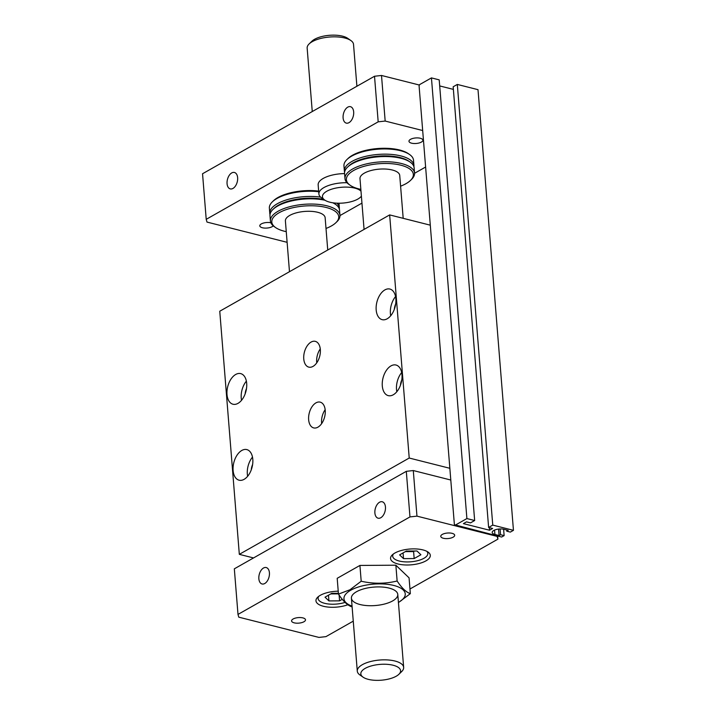 <?xml version="1.0" encoding="UTF-8"?>
<svg xmlns="http://www.w3.org/2000/svg" width="716" height="716" viewBox="0 0 716 716"><rect width="100%" height="100%" fill="white"/><g stroke="black" fill="none" stroke-linecap="round" stroke-linejoin="round"><path stroke-width="1.07" d="M390.712 315.738A15.788 9.415 104.2 0 1 395.554 296.567M387.186 318.79A15.788 9.415 104.2 0 1 382.156 319.658A15.788 9.415 104.2 0 1 376.902 302.045A15.788 9.415 104.2 0 1 389.889 289.049A15.788 9.415 104.2 0 1 395.832 302.662A15.788 9.415 104.2 0 1 387.186 318.79M394.337 309.285A9.469 5.647 104.2 0 1 395.68 303.969M396.825 391.715A15.788 9.415 104.2 0 1 401.667 372.544M393.299 394.767A15.788 9.415 104.2 0 1 388.269 395.635A15.788 9.415 104.2 0 1 383.015 378.021A15.788 9.415 104.2 0 1 396.002 365.026A15.788 9.415 104.2 0 1 401.945 378.639A15.788 9.415 104.2 0 1 393.299 394.767M400.45 385.262A9.469 5.647 104.2 0 1 401.792 379.945M316.749 362.833A13.291 7.93 104.2 0 1 320.267 348.907M313.017 366.395A13.291 7.93 104.2 0 1 308.784 367.12A13.291 7.93 104.2 0 1 304.363 352.299A13.291 7.93 104.2 0 1 315.3 341.353A13.291 7.93 104.2 0 1 320.303 352.809A13.291 7.93 104.2 0 1 313.017 366.395M321.645 423.612A13.291 7.93 104.2 0 1 325.162 409.695M317.913 427.175A13.291 7.93 104.2 0 1 313.68 427.908A13.291 7.93 104.2 0 1 309.249 413.078A13.291 7.93 104.2 0 1 320.186 402.132A13.291 7.93 104.2 0 1 325.198 413.588A13.291 7.93 104.2 0 1 317.913 427.175M241.534 400.307A15.788 9.415 104.2 0 1 246.376 381.136M238.007 403.359A15.788 9.415 104.2 0 1 232.977 404.227A15.788 9.415 104.2 0 1 227.715 386.622A15.788 9.415 104.2 0 1 240.71 373.618A15.788 9.415 104.2 0 1 246.653 387.231A15.788 9.415 104.2 0 1 238.007 403.359M245.158 393.854A9.469 5.647 104.2 0 1 246.501 388.537M247.647 476.283A15.788 9.415 104.2 0 1 252.488 457.112M244.12 479.335A15.788 9.415 104.2 0 1 239.09 480.203A15.788 9.415 104.2 0 1 233.828 462.599A15.788 9.415 104.2 0 1 246.823 449.594A15.788 9.415 104.2 0 1 252.766 463.207A15.788 9.415 104.2 0 1 244.12 479.335M251.271 469.83A9.469 5.647 104.2 0 1 252.614 464.514M430.289 225.173L389.656 214.907L219.758 311.227L239.323 554.345L409.221 458.034L389.656 214.907M409.221 458.034L449.854 468.3M253.536 557.943L239.323 554.345M500.072 528.945L500.538 534.709L499.088 535.532L494.917 534.476A7.312 2.909 175.4 0 1 492.196 532.48A7.312 2.909 175.4 0 1 496.215 529.509A7.312 2.909 175.4 0 1 504.037 529.312L508.199 530.359L506.749 531.183L510.347 532.095L513.453 530.332L478.002 89.67L457.309 84.434L492.76 525.105L488.616 527.45L492.626 528.462L489.52 530.225L463.395 523.629L466.501 521.866L470.51 522.877L474.654 520.523L439.203 79.861L431.444 77.901L419.63 84.595L419.084 85.857L450.794 480.024L413.293 470.546L406.303 471.334L234.329 568.826L237.998 614.409L409.973 516.916L406.303 471.334M453.371 89.384L439.687 85.929M457.309 84.434L453.165 86.788L488.616 527.45M492.76 525.105L513.453 530.332M489.52 530.225L489.314 527.629M474.654 520.523L466.895 518.563L431.444 77.901M500.538 534.709L504.127 535.622L503.617 529.213M499.088 535.532L498.56 529.061M506.749 531.183L506.651 529.974M504.127 535.622L501.648 537.027L454.392 524.703L450.794 480.024M466.895 518.563L455.09 525.258M403.189 218.326L399.734 175.456A19.941 7.93 175.4 0 0 392.296 170.005A19.941 7.93 175.4 0 0 370.969 170.542A19.941 7.93 175.4 0 0 359.987 178.651L364.068 229.415M327.74 250.009L325.145 217.745A19.941 7.93 175.4 0 0 317.698 212.294A19.941 7.93 175.4 0 0 296.379 212.831A19.941 7.93 175.4 0 0 285.398 220.94L289.479 271.695M419.433 85.052L381.503 75.466L374.522 76.254L202.547 173.746L206.217 219.329L378.182 121.836L385.172 121.058L422.682 130.536M346.956 182.723A23.261 9.254 175.4 0 0 318.889 193.982L318.155 184.871A23.261 9.254 -4.6 0 1 344.575 173.594M405.354 551.624L413.606 551.571L414.591 551.007M330.765 593.913L338.444 593.859M326.004 228.458A33.589 13.362 175.4 0 0 335.902 222.685A33.589 13.362 175.4 0 0 304.202 206.029A33.589 13.362 175.4 0 0 275.562 227.545A33.589 13.362 175.4 0 0 284.324 231.214A33.589 13.362 175.4 0 0 286.257 231.662M400.602 186.178A33.589 13.362 175.4 0 0 410.501 180.405A33.589 13.362 175.4 0 0 378.791 163.74A33.589 13.362 175.4 0 0 350.151 185.256A33.589 13.362 175.4 0 0 358.922 188.926A33.589 13.362 175.4 0 0 360.846 189.373M335.902 222.685L337.003 221.629A34.896 13.881 175.4 0 0 339.957 215.355A34.896 13.881 175.4 0 0 304.058 204.32A34.896 13.881 175.4 0 0 270.397 220.949A34.896 13.881 175.4 0 0 274.317 226.668L275.562 227.545M339.957 215.355L339.536 210.137A34.896 13.881 175.4 0 0 335.616 204.418A34.896 13.881 175.4 0 0 332.752 202.78M325.028 200.256A34.896 13.881 175.4 0 0 272.93 209.457A34.896 13.881 175.4 0 0 269.977 215.731L270.397 220.949M335.616 204.418L334.363 203.541A33.589 13.362 175.4 0 0 333.298 202.861M323.9 199.478A33.589 13.362 175.4 0 0 274.022 208.401L272.93 209.457M231.724 172.932A8.476 5.057 104.2 0 1 234.427 172.466A8.476 5.057 104.2 0 1 237.247 181.918A8.476 5.057 104.2 0 1 230.275 188.899A8.476 5.057 104.2 0 1 227.079 181.587A8.476 5.057 104.2 0 1 231.724 172.932M339.312 208.956A34.896 13.881 175.4 0 0 339.339 207.756A34.896 13.881 175.4 0 0 336.851 203.174M320.643 197.124A34.896 13.881 175.4 0 0 269.78 213.35A34.896 13.881 175.4 0 0 270.013 214.531M410.501 180.405L411.593 179.34A34.896 13.881 175.4 0 0 414.546 173.066A34.896 13.881 175.4 0 0 378.657 162.031A34.896 13.881 175.4 0 0 344.987 178.66A34.896 13.881 175.4 0 0 348.907 184.379L350.151 185.256M414.546 173.066L414.125 167.848A34.896 13.881 175.4 0 0 410.205 162.129A34.896 13.881 175.4 0 0 378.236 156.813A34.896 13.881 175.4 0 0 347.52 167.177A34.896 13.881 175.4 0 0 344.566 173.451L344.987 178.66M381.503 75.466L385.172 121.058M410.205 162.129L408.952 161.261A33.589 13.362 175.4 0 0 378.182 156.142A33.589 13.362 175.4 0 0 348.611 166.112L347.52 167.177M374.522 76.254L378.182 121.836M413.902 166.667A34.896 13.881 175.4 0 0 413.938 165.468A34.896 13.881 175.4 0 0 378.039 154.432A34.896 13.881 175.4 0 0 344.378 171.061A34.896 13.881 175.4 0 0 344.602 172.243M413.938 165.468L413.517 160.259A34.896 13.881 175.4 0 0 409.597 154.531A34.896 13.881 175.4 0 0 377.618 149.214A34.896 13.881 175.4 0 0 346.911 159.579A34.896 13.881 175.4 0 0 343.957 165.852L344.378 171.061M347.761 107.149A8.476 5.057 104.2 0 1 350.455 106.684A8.476 5.057 104.2 0 1 353.283 116.144A8.476 5.057 104.2 0 1 346.302 123.116A8.476 5.057 104.2 0 1 343.116 115.813A8.476 5.057 104.2 0 1 347.761 107.149M318.71 191.718A34.896 13.881 175.4 0 0 272.322 201.867A34.896 13.881 175.4 0 0 269.368 208.141L269.78 213.35M346.911 159.579L348.003 158.513A33.589 13.362 -4.6 0 1 377.565 148.543A33.589 13.362 -4.6 0 1 408.344 153.663L409.597 154.531M287.116 242.321L206.987 222.076L206.217 219.329M272.322 201.867L273.414 200.802A33.589 13.362 -4.6 0 1 318.656 191.1M421.366 142.09A6.981 2.775 -4.6 0 1 413.732 143.504A6.981 2.775 -4.6 0 1 408.979 141.276A6.981 2.775 -4.6 0 1 410.501 139.343A6.981 2.775 -4.6 0 1 418.135 137.928A6.981 2.775 -4.6 0 1 422.887 140.157A6.981 2.775 -4.6 0 1 421.366 142.09M273.252 225.844A6.981 2.775 -4.6 0 1 272.187 226.659A6.981 2.775 -4.6 0 1 264.553 228.082A6.981 2.775 -4.6 0 1 259.801 225.853A6.981 2.775 -4.6 0 1 261.322 223.92A6.981 2.775 -4.6 0 1 270.854 222.766M425.617 167.025L414.555 173.299M361.956 203.12L339.966 215.579M352.111 606.855L351.672 606.765C347.493 605.351 343.089 601.136 338.462 594.11L349.999 589.751L361.195 581.231C373.403 583.961 385.378 583.88 397.129 580.998C401.757 588.015 406.16 592.239 410.34 593.645L398.436 602.568M398.427 602.416A30.734 12.226 175.4 0 0 393.827 585.464A30.734 12.226 175.4 0 0 350.67 590.27A30.734 12.226 175.4 0 0 352.048 606.148M360.094 604.537A23.261 9.254 -4.6 0 1 351.413 598.182A23.261 9.254 -4.6 0 1 364.22 588.722A23.261 9.254 -4.6 0 1 389.101 588.096A23.261 9.254 -4.6 0 1 397.783 594.45A23.261 9.254 -4.6 0 1 384.975 603.91A23.261 9.254 -4.6 0 1 360.094 604.537M414.17 558.561L403.52 558.632L399.609 554.882L406.339 551.06L416.989 550.998L420.901 554.748L414.17 558.561L413.606 551.571M342.293 599.31L339.581 600.849L328.93 600.921L325.019 597.171L331.75 593.349L338.4 593.304M339.581 600.849L339.115 595.059M328.93 600.921L328.474 595.211M403.52 558.632L403.063 552.922M393.388 553.996A17.614 7.008 175.4 0 0 402.159 561.595A17.614 7.008 175.4 0 0 423.962 558.274A17.614 7.008 175.4 0 0 426.772 551.302M318.799 596.276A17.614 7.008 175.4 0 0 325.127 603.436A17.614 7.008 175.4 0 0 345.094 602.389M409.973 516.916L416.963 516.138L413.293 470.546M416.963 516.138L497.146 536.4L497.101 535.881M410.34 593.645L409.069 577.848L395.858 565.201L397.129 580.998M361.195 581.231L359.924 565.434L395.858 565.201M338.462 594.11L337.191 578.313L359.924 565.434M264.759 583.513A8.476 5.057 104.2 0 1 262.065 583.979A8.476 5.057 104.2 0 1 259.237 574.518A8.476 5.057 104.2 0 1 266.218 567.546A8.476 5.057 104.2 0 1 269.404 574.85A8.476 5.057 104.2 0 1 264.759 583.513M380.796 517.731A8.476 5.057 104.2 0 1 378.093 518.196A8.476 5.057 104.2 0 1 375.274 508.745A8.476 5.057 104.2 0 1 382.246 501.764A8.476 5.057 104.2 0 1 385.432 509.076A8.476 5.057 104.2 0 1 380.796 517.731M347.895 604.734A19.941 7.93 -4.6 0 1 323.525 606.3A19.941 7.93 -4.6 0 1 317.653 597.242A19.941 7.93 -4.6 0 1 338.229 591.174M425.948 560.861A19.941 7.93 -4.6 0 1 400.101 564.432A19.941 7.93 -4.6 0 1 392.243 554.954A19.941 7.93 -4.6 0 1 409.794 549.038A19.941 7.93 -4.6 0 1 428.061 552.072A19.941 7.93 -4.6 0 1 425.948 560.861M453.156 537.17A6.981 2.775 -4.6 0 1 445.522 538.584A6.981 2.775 -4.6 0 1 440.77 536.356A6.981 2.775 -4.6 0 1 442.291 534.422A6.981 2.775 -4.6 0 1 449.925 533.008A6.981 2.775 -4.6 0 1 454.678 535.237A6.981 2.775 -4.6 0 1 453.156 537.17M303.969 621.739A6.981 2.775 -4.6 0 1 296.343 623.162A6.981 2.775 -4.6 0 1 291.582 620.933A6.981 2.775 -4.6 0 1 293.113 619A6.981 2.775 -4.6 0 1 300.738 617.577A6.981 2.775 -4.6 0 1 305.499 619.805A6.981 2.775 -4.6 0 1 303.969 621.739M497.146 536.4L497.915 539.139L497.665 536.024M353.257 621.148L325.941 636.631L318.951 637.419L238.768 617.156L237.998 614.409M497.915 539.139L409.964 589M393.147 665.245A19.941 7.93 -4.6 0 1 398.893 674.284A19.941 7.93 -4.6 0 1 381.351 680.2A19.941 7.93 -4.6 0 1 363.075 677.166A19.941 7.93 -4.6 0 1 368.087 667.008A19.941 7.93 -4.6 0 1 393.147 665.245M363.075 677.166L359.897 674.937A23.261 9.254 -4.6 0 1 357.284 671.125A23.261 9.254 -4.6 0 1 370.091 661.656A23.261 9.254 -4.6 0 1 394.972 661.029A23.261 9.254 -4.6 0 1 403.654 667.393A23.261 9.254 -4.6 0 1 401.685 671.572L398.893 674.284M356.899 86.242L353.525 44.383A23.261 9.254 175.4 0 0 350.912 40.561L347.725 38.342A19.941 7.93 175.4 0 0 342.525 36.158A19.941 7.93 175.4 0 0 311.908 41.224L309.124 43.927A23.261 9.254 175.4 0 0 307.155 48.115L312.257 111.544M350.912 40.561A23.261 9.254 175.4 0 0 344.844 38.02A23.261 9.254 175.4 0 0 309.124 43.927M318.889 193.982A23.261 9.254 175.4 0 0 321.502 197.804L324.688 200.032A19.941 7.93 175.4 0 0 342.955 203.067A19.941 7.93 175.4 0 0 360.506 197.151A19.941 7.93 175.4 0 0 361.392 196.121M360.989 191.163A19.941 7.93 175.4 0 0 354.751 188.111A19.941 7.93 175.4 0 0 329.7 189.874A19.941 7.93 175.4 0 0 324.688 200.032M494.917 534.476L494.568 530.073M338.981 203.228L339.339 207.756M403.654 667.393L397.783 594.45M357.284 671.125L351.413 598.182M360.506 197.151L361.401 196.274"/></g></svg>
